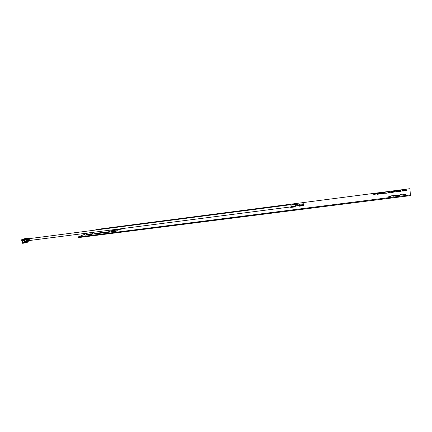 <?xml version="1.0" encoding="UTF-8"?>
<svg xmlns="http://www.w3.org/2000/svg" width="432" height="432" viewBox="0 0 432 432"><rect width="100%" height="100%" fill="white"/><g stroke="black" fill="none" stroke-linecap="round" stroke-linejoin="round"><path stroke-width="0.65" d="M108.956 231.919L107.519 232.103L108.956 231.919M110.144 231.368L109.906 232.07L104.814 232.718L110.149 231.352L109.912 232.092L108.805 232.232M401.004 194.627L402.143 195.14L403.596 194.432L405.027 194.751L406.237 193.936L405.027 194.751M406.237 193.936L404.897 194.578L403.672 194.265L402.278 194.913L400.966 194.632M400.966 194.611L402.273 195.124L403.596 194.454L405.027 194.773M395.291 195.334L396.425 195.869L397.899 195.161L399.287 195.48L400.534 194.665L399.173 195.307L397.845 195.005L396.571 195.642L395.291 195.334L396.554 195.853L397.899 195.183L399.292 195.502L400.491 194.692M388.465 196.204L389.815 196.376L389.761 196.695L391.738 195.788L388.465 196.204L389.81 196.393M389.767 196.717L391.64 195.82M382.871 192.699L380.711 193.374L377.973 193.331L380.284 193.509L377.563 194.362L380.662 193.541L383.535 193.59L381.094 193.406L382.871 192.699M377.563 194.362L380.668 193.563L383.432 193.606M374.35 194.778L374.522 194.281L377.627 193.876L374.555 194.173L374.663 193.86L377.784 193.358L374.004 193.849L373.648 194.87L374.35 194.778M373.658 194.87L374.355 194.8L374.522 194.297L377.66 193.774M384.475 192.488L384.421 193.293L386.851 193.19L389.399 192.44L389.507 191.835L388.805 191.927L388.579 192.694L386.834 193.088L385.042 193.131L385.177 192.397L384.475 192.488M403.121 190.426L406.242 189.686L403.078 190.431L406.447 190.431L401.29 191.063M406.561 190.291L403.742 191.025M406.242 189.664L402.959 190.091L402.122 190.69L405.832 190.377L401.285 191.041L403.736 191.003M92.745 234.09L96.854 233.582C98.113 233.21 98.372 233.015 97.632 232.994L92.745 234.09L95.585 233.852L98.064 233.08M96.73 233.221L93.852 233.885L96.73 233.221M105.138 231.989L103.27 232.789L104.96 232.573L101.785 233.107L105.138 231.989L103.34 232.778M87.89 233.005L77.841 237.076L410.308 194.924L410.4 195.637L409.957 188.692L96.671 229.441L95.035 230.105M410.308 194.924L409.957 188.692M77.841 237.076L77.954 237.659L410.4 195.637M117.806 229.554L109.393 231.12L115.9 230.105L117.401 230.267L117.806 229.554M112.963 231.444L110.587 231.968L113.454 231.514L114.124 231.217L112.369 231.266L115.193 230.764L111.888 231.228L111.218 231.525L112.963 231.444M110.597 231.968L114.151 231.25M101.056 232.951L99.193 233.091L102.654 232.335L99.09 232.929L97.88 233.437L98.307 233.507L101.417 233.069L102.449 232.632L100.37 233.015M295.612 205.994L294.889 206.928L290.72 207.441M295.915 205.832L295.639 205.972L295.936 205.956M401.144 191.03L398.38 191.7L395.696 191.738L397.3 191.257L396.155 191.198L398.509 190.642L400.756 190.604L399.605 190.96L401.144 191.025L400.523 191.311L395.696 191.759M396.414 191.646L400.421 191.122L396.414 191.646M398.466 191.063L400.037 190.696L396.868 191.106L398.466 191.063M400.756 190.604L399.767 190.949M390.706 192.667L395.453 191.792L390.701 192.688M395.447 191.77L393.946 191.711L394.891 191.381L390.863 191.657L390.701 192.667M393.449 191.873L391.495 192.116L393.449 191.851M391.435 192.467L391.495 192.116L391.43 192.467L394.729 191.862M394.178 191.473L391.505 191.992L391.554 191.668L394.178 191.473L391.559 191.689L391.511 191.992M91.265 234.176L89.861 234.355L91.265 234.176M92.529 233.604L92.129 234.333L87.151 234.97L92.529 233.604M91.152 234.333L87.275 234.954M86.195 234.414L90.866 233.815L86.627 235.035L85.606 235.165L87.566 234.365L86.195 234.414M86.627 235.035L85.606 235.165M90.742 233.847L86.632 235.057M87.502 234.392L86.125 234.549M92.518 233.62L92.135 234.355L91.071 234.468M108.875 232.07L104.938 232.702M117.482 229.538L115.938 229.84L115.954 229.441M124.513 228.528L118.309 229.673M394.886 191.381L394.108 191.7M397.138 191.29L396.16 191.214M304.117 205.038L303.496 205.686L299.295 206.199M113.929 231.574L114.631 231.584C116.451 231.239 116.818 231.077 115.738 231.098M102.384 232.659L97.886 233.453M99.004 233.231L103.064 232.362M111.191 231.514L112.99 231.466M112.342 231.304L115.128 230.785M109.312 231.131L115.906 230.126L117.677 230.234L117.812 229.576M104.836 232.605L101.855 233.096M405.832 190.382L402.165 190.685M389.513 191.857L389.405 192.461L386.856 193.212L384.329 193.196M385.182 192.418L385.031 193.115M377.789 193.379L374.566 194.173M381.154 193.412L383.562 192.629M378.081 193.342L380.23 193.525M393.169 196.258L395.123 195.356L391.84 195.772L393.622 196.225L395.026 195.388M391.932 195.782L393.206 195.961M124.405 228.555L118.298 229.673L124.405 228.555M116.213 229.387L117.547 229.522L115.933 229.819M115.722 231.201L115.074 231.428M400.421 191.128L396.419 191.662M400.037 190.701L396.873 191.122M89.986 234.344L91.46 233.917M107.644 232.092L109.096 231.66M114.124 231.536L116.24 231.131M114.577 231.493L115.063 231.368M114.626 231.568C116.446 231.217 116.818 231.055 115.733 231.082C113.918 231.428 113.551 231.59 114.626 231.568M114.712 231.53C116.251 231.233 116.564 231.098 115.652 231.12C114.113 231.412 113.8 231.547 114.712 231.53M96.957 233.28L93.857 233.89M295.267 204.547L295.072 205.378L295.439 205.891M291.011 204.903L291.238 206.631L295.412 206.091M291.087 206.852L290.817 204.698L291.098 204.892M24.451 239.296L24.025 239.344L23.884 240.527L23.868 239.398L21.692 239.711L21.762 240.802L23.884 240.527M303.707 204.088L303.718 204.53L303.707 204.088M299.403 204.304L299.506 205.076L303.658 204.541M299.489 204.293L299.587 205.065M295.196 204.557L295.369 205.902L299.457 205.373M295.769 205.848L294.883 206.906L290.687 207.446L291.352 206.615M294.851 206.701L290.655 207.241M299.236 205.994L299.911 205.351L304.112 204.806L303.464 205.454L299.236 205.994L303.496 205.664L304.112 204.806M24.354 239.36L24.035 239.398M27.162 241.202L27.74 241.159L26.924 241.18L26.33 239.441M29.047 240.797L28.183 240.089L27.572 240.17L27.356 238.793L24.424 239.301L24.926 241.693L27.167 241.564M26.104 239.085L26.395 240.829L26.93 241.537L27.805 241.483M29.9 240.413L30.024 240.759L29.446 240.602L29.095 239.971L28.966 238.615L24.37 239.339M27.81 241.515L27.74 241.159M27.572 240.17L27.923 240.797L28.939 240.883L27.799 241.456L27.745 241.105L27.135 241.132L27.4 240.775M28.609 240.408L28.301 239.625M29.095 239.971L28.485 240.052L28.393 239.609L28.183 240.089M28.285 240.959L27.745 241.105M28.253 240.975L28.323 241.326M28.89 238.291L30.348 238.102L30.645 238.464M30.64 240.359L30.337 240.403M30.019 240.721L30.38 240.619M29.932 240.376L30.024 240.759M30.348 238.102L30.002 238.545M26.946 238.421L28.566 238.21M24.489 238.718L26.897 238.426M24.694 241.402L24.392 241.439L24.311 239.809M24.435 238.723L23.107 239.112M22.702 242.573L22.594 243.297L22.88 243.216M22.729 242.708L22.691 241.839L22.966 242.714L26.46 242.039L26.8 242.536L22.831 243.308L22.966 242.714M26.46 242.039L26.39 241.704M26.903 242.174L27.378 242.271L27.108 242.422L26.995 241.747L27.378 242.271M27.108 242.422L26.406 241.704M26.714 241.655L26.768 241.925M21.746 239.674L23.182 239.096M22.232 240.754L22.334 241.234M29.965 238.361L29.095 238.928L29.511 240.278M28.89 239.004L24.295 239.728M28.485 240.052L28.836 240.683L29.857 240.77M28.966 238.615L27.356 238.793M29.43 238.432L29.025 238.577M25.256 241.753L26.93 241.537M26.395 240.829L24.575 241.061M28.534 240.721L27.923 240.797M21.611 240.1L23.733 239.825M28.836 240.683L29.446 240.602M295.045 204.379L290.866 204.925M290.817 204.698L29.473 238.615M291.049 206.885L29.959 240.451M27.837 240.721L26.638 240.878M303.561 203.769L299.344 204.314M299.284 204.028L295.088 204.568M22.642 242.687L22.61 243.27M23.809 239.436L21.692 239.711M22.637 242.681L22.34 241.283M26.87 241.164L26.806 240.856"/></g></svg>
